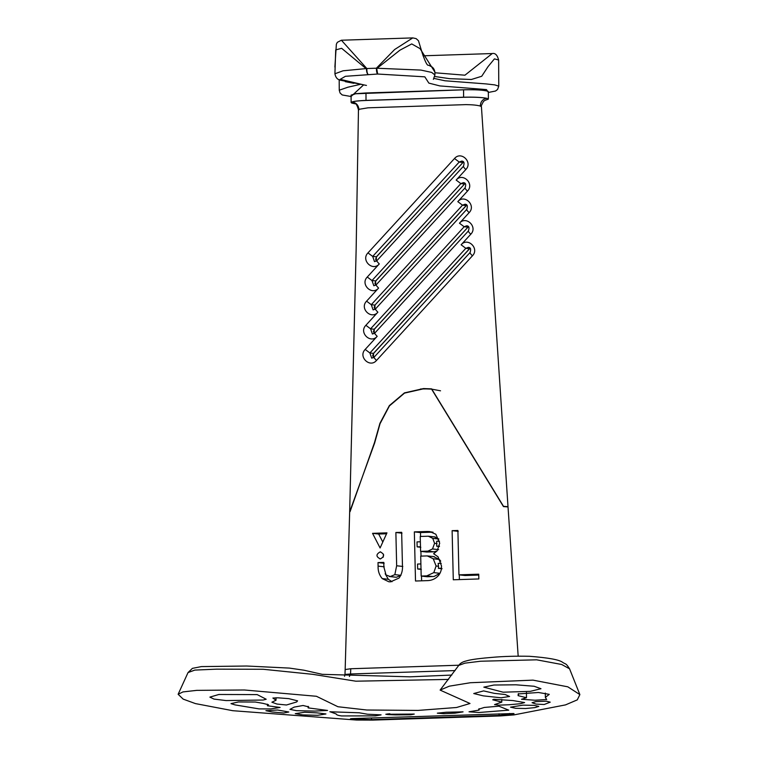 <?xml version="1.0" encoding="UTF-8"?>
<svg xmlns="http://www.w3.org/2000/svg" width="758" height="758" viewBox="0 0 758 758"><rect width="100%" height="100%" fill="white"/><g stroke="black" fill="none" stroke-linecap="round" stroke-linejoin="round"><path stroke-width="1.14" d="M329.929 711.705L336.22 713.97C336.277 714.803 338.04 715.457 341.507 715.94L375.39 715.874L381.094 714.86L367.488 714.226L359.245 712.785L329.853 711.771M389.877 713.761C383.69 714.254 385.547 714.633 395.458 714.889L410.836 714.766L414.256 714.074L385.784 714.254M317.678 715.296L325.94 713.951L317.081 712.871L304.678 712.255L295.26 713.666L302.66 714.917L317.678 715.296M443.752 713.695L454.961 713.174L463.062 711.857L446.187 712.236L437.338 713.174L443.752 713.695M259.132 708.901L270.805 708.929L280.109 707.451L267.422 705.764L268.512 704.75L262.931 703.348L255.361 702.031L238.448 701.965L230.972 703.642L235.018 704.893L259.132 708.901M296.653 701.955L297.581 700.847L288.732 698.63L277.845 697.805L272.88 698.052L276.035 700.259L271.885 702.202L276.992 704.059L286.467 704.997L296.653 701.955M283.729 713.003L288.798 711.999L277.542 710.009L265.906 710.682L272.046 711.97L283.729 713.003M314.712 711.089L327.541 710.445L308.136 707.887L308.686 706.882L303.077 705.49L294.189 707.1L289.963 709.374L296.501 710.682L314.712 711.089M483.32 695.863L501.01 697.796L509.584 696.479L505.141 694.508L494.244 693.343L483.623 690.908L473.741 693.532L483.32 695.863M546.67 699.52L545.362 697.407L549.266 694.347L538.407 692.49L518.216 693.93L518.112 695.655L526.478 697.72L521.532 699.274L534.968 700.24L546.67 699.52M503.123 692.196L530.259 691.362L540.985 688.719L534.115 686.255L515.923 684.796L493.875 685.033L483.822 687.146L503.123 692.196M478.98 712.501L508.722 710.161L498.925 706.191L484.248 707.451L478.658 709.232L479.084 710.094L469.031 711.8L478.98 712.501M525.578 708.512L534.902 707.612L538.824 706.399L533.945 705.357L522.973 705.139L510.513 707.157L515.658 708.304L525.578 708.512M544.178 704.504L550.242 702.154L546.262 701.216L535.991 701.586L532.059 702.704L536.133 704.106L544.178 704.504M509.139 704.75L520.376 703.718L524.621 702.571L512.995 700.572L493.818 699.274L492.719 699.795L501.777 702.126L494.548 704.589L498.726 705.158L509.139 704.75M263.206 700.022L266.2 699.236L257.18 694.603L218.882 694.48L209.881 697.123L214.021 699.094L226.073 700.572L263.206 700.022M513.763 713.524L352.252 718.584C350.111 718.717 349.845 718.878 351.456 719.058L371.524 719.598L499.058 715.438L514.028 713.648M352.252 718.584C350.111 718.717 349.845 718.878 351.456 719.058L351.456 718.622M513.886 714.908L500.289 715.94L372.756 720.1L356.544 720.043L232.782 710.701L195.431 703.595L183.19 699.122L178.13 694.281L182.962 691.921L196.786 690.358L244.36 689.988L316.427 696.28L337.916 706.731L366.815 710.009L418.009 710.417L456.553 707.498L470.007 703.49L440.114 690.102L449.323 686.17L470.358 682.731L532.988 680.134L567.818 686.824L579.87 694.603L577.274 699.88L565.506 704.893L513.886 714.908M349.391 676.506L350.547 673.985L344.966 674.44L345.165 669.541L350.764 668.745L458.874 665.221L350.764 668.745L350.547 673.985L455.094 670.574M579.87 694.603L569.561 668.812L561.687 664.482L536.664 659.82L480.544 661.232L464.919 663.155L458.742 665.41L440.114 690.102M448.537 679.414L355.834 681.196L312.722 674.326L263.225 669.276L216.807 669.153L194.806 670.091L188.031 672.573L178.13 694.281M358.932 719.56L358.922 718.366M509.651 714.642L509.641 713.449M463.555 89.814L463.602 97.204C474.053 96.958 481.775 97.327 486.75 98.303C481.671 97.356 474.025 97.015 463.792 97.289L366.209 100.463C358.904 100.719 354.138 101.24 351.911 102.027L351.617 102.993L354.981 103.761L351.115 102.52L351.077 95.12L355.417 93.774L463.555 89.814C475.465 89.558 483.519 90.022 487.716 91.206L488.341 91.727L488.379 99.127L484.921 100.34M508.002 506.676L503.501 506.335L508.002 506.676L481.434 106.774L480.269 106.044C480.563 101.591 482.723 99.014 486.75 98.303L488.379 99.127M457.804 201.647C464.398 193.735 476.422 205.427 469.117 212.676L459.462 223.212C466.047 215.3 478.071 226.993 470.775 234.241L461.11 244.787C467.705 236.866 479.719 248.558 472.424 255.816L376.489 360.467C369.895 368.379 357.871 356.686 365.176 349.429L377.19 336.334C370.596 344.246 358.572 332.554 365.877 325.296L377.882 312.192C371.297 320.113 359.273 308.421 366.578 301.163L378.583 288.059C371.998 295.98 359.974 284.288 367.27 277.03L379.284 263.926C372.69 271.847 360.675 260.155 367.971 252.897L454.506 158.507C461.091 150.596 473.115 162.288 465.819 169.536L456.155 180.082C462.75 172.161 474.764 183.853 467.468 191.111L457.804 201.647L462.513 205.181L466.359 205.551L374.945 305.114L466.189 205.589M503.501 506.335L431.615 388.863L423.514 388.57L404.431 392.881L389.347 405.615L379.929 423.315L374.443 442.738L350.044 511.707M480.269 106.044C477.123 105.163 472.357 104.689 465.971 104.623L368.028 107.816L358.894 109.332L358.705 110.194M463.602 97.204L366.019 100.388C354.943 100.88 350.149 101.752 351.617 102.993M354.062 103.619L354.697 103.628M349.665 511.631L356.137 249.827L358.458 109.825C357.207 105.343 356.052 103.325 354.981 103.77L355.218 103.694M420.548 388.987L431.293 388.854M373.552 357.691L373.505 353.37L372.671 355.635L373.647 357.7M375.674 285.273L375.655 280.981L464.531 184.023L375.816 280.943L371.979 280.564L373.827 285.766M376.375 261.14L376.347 256.848L463.062 162.411L376.527 256.801L372.68 256.431L374.509 261.633L376.859 260.714L463.384 166.324C464.645 162.961 464.095 161.217 461.736 161.084L459.215 162.041L462.882 162.458M374.262 333.548L374.225 329.247L468.018 227.116L374.338 329.266L370.586 328.83L372.415 334.032L374.755 333.113L468.34 231.029C469.6 227.665 469.05 225.922 466.691 225.789L464.171 226.746L467.838 227.163M374.973 309.416L374.945 305.114L371.287 304.697L373.107 309.899L375.456 308.98L466.691 209.464C467.942 206.1 467.392 204.357 465.042 204.215L462.513 205.181L371.287 304.697L366.578 301.163M383.169 557.263L383.51 554.24M380.194 551.881C375.845 554.373 375.902 556.723 380.364 558.93C384.713 556.438 384.657 554.089 380.194 551.881L380.677 551.9M379.881 558.911L380.364 558.93M441.402 568.235L438.408 568.329L442.094 568.746M421.012 568.898L417.658 569.012L417.544 564.056L420.889 563.943M421.344 569.429L417.658 569.012M436.096 565.989L433.813 572.622L426.801 575.872L421.173 576.061L420.709 556.126L427.304 555.917L433.235 558.769L436.096 565.989L438.541 566.264L438.152 563.384L441.241 563.279M438.541 566.264L438.408 568.329M439.488 546.13L436.693 546.224L439.403 546.527M420.482 546.745L417.137 546.859L420.823 547.276M436.693 546.224L436.693 541.259L439.536 541.165M417.137 546.859L417.014 541.904L420.368 541.79M421.031 556.116L420.917 551.398M421.619 580.817L421.505 576.099M420.567 536.465L420.472 532.58L433.026 532.173M382.799 542.027L378.668 534.03L386.552 533.774M389.224 576.516L396.358 577.255L400.963 575.341L394.833 574.649L390.237 576.563L386.04 574.934L383.899 567.183L383.785 562.398L378.005 562.588L378.09 566.112C377.891 570.907 379.265 575.066 382.212 578.591L388.835 581.765L390.607 581.831L399.068 578.041C401.74 574.299 402.858 570.063 402.441 565.316L401.655 532.305L395.875 532.495L396.661 565.762L394.833 574.649M392 581.718L388.342 579.283L385.168 573.73M372.548 533.338L380.099 547.977L386.959 532.865L372.548 533.338L378.668 534.03M452.119 530.657L453.284 579.785L478.848 578.951L478.734 574.185L458.95 574.829L457.898 530.467L452.119 530.657L458.239 531.349M427.209 531.472L414.342 531.889L415.507 581.016L427.891 580.609C432.098 580.401 435.642 578.695 438.522 575.493C440.739 572.697 441.724 569.476 441.469 565.809L438.086 556.846L433.604 553.71L437.205 550.82L439.716 543.173L435.831 534.219L429.701 531.557L427.209 531.472L432.003 532.012M518.169 656.125L508.021 506.922L503.464 506.581L431.586 389.119L423.523 388.816L404.526 393.108L389.423 405.909L380.042 423.703L374.613 443.108L349.665 511.877L345.165 669.541L350.764 668.745M459.386 579.586L459.272 574.867M458.95 574.829L465.071 575.521L478.762 575.076M431.586 389.119L440.54 390.806M414.342 531.889L420.472 532.58M395.875 532.495L401.996 533.187M396.661 565.762L402.792 566.453M390.237 576.563L396.358 577.255M378.005 562.588L384.135 563.279M378.09 566.112L384.211 566.804M382.212 578.591L388.342 579.283M420.595 551.36L420.235 536.475L428.298 536.209L432.752 538.351L434.58 543.334L432.515 548.953L427.919 551.123L420.595 551.36L426.716 552.051L434.05 551.815L437.11 550.924M432.752 538.351L438.882 539.042L434.429 536.901M428.298 536.209L435.177 536.948M434.58 543.334L437.025 543.609M432.515 548.953L438.645 549.645M427.919 551.123L434.05 551.815M421.173 576.061L427.304 576.753L434.078 576.468L439.934 573.313L433.813 572.622M440.73 561.147L439.365 559.461L433.604 556.609M433.235 558.769L439.365 559.461M427.304 555.917L434.306 556.647M426.801 575.872L432.922 576.563M351.077 95.461L355.701 93.698L365.924 92.969L463.498 89.785C475.55 89.529 483.699 90.003 487.953 91.197L488.341 92.069M488.341 92.4L486.484 89.605L439.886 85.919L428.857 83.115L424.821 76.842L377.645 74.028L345.383 76.302L340.238 79.344L363.66 84.839L351.087 96.474M434.912 74.976L434.903 72.076L420.055 48.635L411.736 43.926L399.902 50.189L376.754 68.58L377.645 74.028C376.859 73.337 376.432 71.394 376.385 68.211L394.653 49.507L412.788 37.9L341.403 40.231L366.815 68.523L376.385 68.211L420.984 70.087L431.681 72.417L434.912 74.976L433.368 79.382M368.075 74.341C367.109 73.734 366.569 71.925 366.446 68.921L341.631 48.304L335.718 49.905L334.913 73.772L343.042 70.797L366.815 68.523C366.863 71.707 367.279 73.649 368.075 74.341M353.891 83.314L345.326 81.675M433.964 78.406L444.974 80.774L485.963 83.901L494.718 84.877L498.764 86.156L498.631 60.015L494.424 58.878L488.038 66.638L481.709 76.274L471.372 79.486L449.702 78.671L434.732 76.501M434.903 72.768L464.929 75.203L492.245 53.543L423.002 55.808M371.524 719.598L371.515 717.949M499.058 715.438L499.048 713.79M373.808 285.766L376.158 284.847L465.042 187.899C466.293 184.535 465.744 182.782 463.384 182.65L460.864 183.607L464.531 184.023M468.34 247.354L465.819 248.311L469.486 248.728L373.505 353.37L369.885 352.963L371.714 358.164L374.064 357.245L469.998 252.604C471.249 249.24 470.699 247.487 468.34 247.354L468.34 247.354M365.981 92.988L366.019 100.388M351.911 102.027C356.099 102.576 358.42 105.011 358.894 109.332M461.11 244.787L465.819 248.311L369.885 352.963L365.176 349.429M456.155 180.082L460.864 183.607L371.979 280.564L367.27 277.03M454.506 158.507L459.215 162.041L372.68 256.431L367.971 252.897M459.462 223.212L464.171 226.746L370.586 328.83L365.877 325.296M470.093 248.302L469.486 248.728M377.029 260.676C376.518 260.809 377.266 261.889 379.284 263.926M465.819 169.536C463.792 167.499 463.043 166.419 463.564 166.286M376.338 284.809C375.816 284.942 376.565 286.022 378.583 288.059M467.468 191.111C465.45 189.074 464.692 187.984 465.213 187.851M375.636 308.942C375.115 309.075 375.864 310.155 377.882 312.192M469.117 212.676C467.099 210.639 466.35 209.549 466.871 209.426M374.935 333.075C374.414 333.207 375.163 334.287 377.19 336.334M470.775 234.241C468.747 232.204 467.999 231.124 468.52 230.991M374.234 357.207C373.713 357.34 374.471 358.42 376.489 360.467M472.424 255.816C470.405 253.778 469.647 252.689 470.168 252.556M351.087 96.512L342.246 94.968L340.077 93.016L339.243 90.211L347.827 87.227L360.315 84.356M267.422 705.764L267.413 704.182M276.035 700.259L276.016 697.739M308.136 707.887L308.136 706.352M545.362 697.407L545.334 693.077M569.561 668.812C565.582 662.577 566.103 664.709 562.578 662.303C559.29 659.735 548.29 657.736 529.558 656.295C515.971 655.992 503.483 656.352 492.084 657.366C481.491 658.219 473.684 659.195 468.662 660.303L464.787 661.346C461.973 662.208 459.954 663.563 458.742 665.41M451.806 675.065L409.917 676.828L322.292 674.336L303.967 670.214L289.433 668.092L246.729 666.017L201.401 666.595L192.399 668.366L188.031 672.573M344.966 674.44L344.549 676.288M501.777 702.126L501.768 699.463M479.084 710.094L479.075 708.702M518.491 694.641L518.481 693.598M526.478 697.72L526.45 692.547M481.434 106.774C480.771 106.793 481.491 104.964 483.585 101.288L485.385 100.141M376.527 256.801L375.646 259.245L376.432 261.103M375.816 280.943L374.916 283.388L375.731 285.235M375.087 305.104L374.168 307.378L375.021 309.378M374.338 329.266L373.429 331.502L374.319 333.511M469.666 248.69L373.59 353.427M488.341 92.457L495.514 91.036L497.561 89.491L498.764 86.156M366.465 85.427L340.531 80.234C337.462 79.666 335.595 77.515 334.913 73.772M339.186 79.647L339.243 90.211M334.884 67.083L336.363 44.191L337.329 42.325L341.403 40.231M412.788 37.9L416.151 38.63L418.473 40.742L422.367 53.505C428.242 70.305 428.137 63.407 430.042 66.05C429.957 66.221 433.841 66.353 434.903 72.076M492.245 53.543C495.239 52.908 497.362 55.069 498.631 60.015"/></g></svg>
